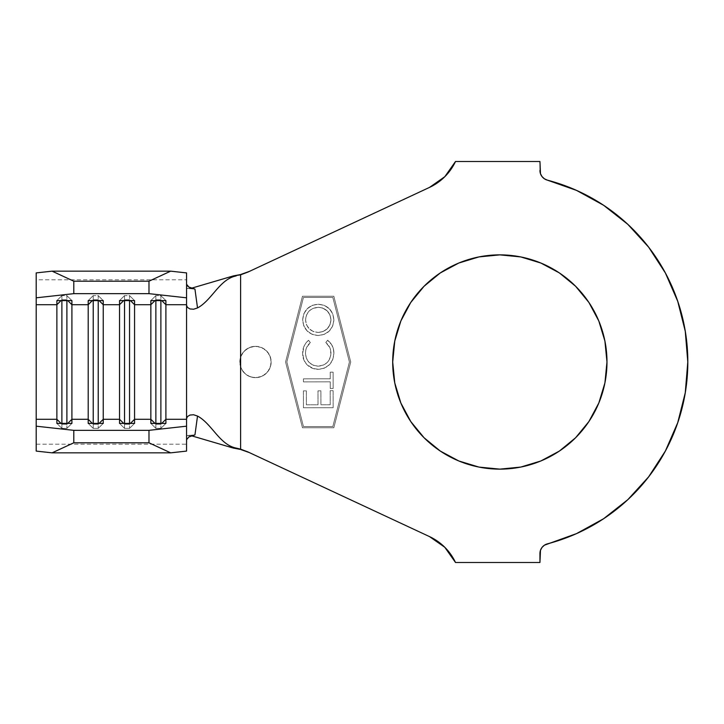 <?xml version="1.0" encoding="UTF-8"?>
<svg xmlns="http://www.w3.org/2000/svg" width="724" height="724" viewBox="0 0 724 724"><rect width="100%" height="100%" fill="white"/><g stroke="black" fill="none" stroke-linecap="round" stroke-linejoin="round"><path stroke-width="0.54" stroke-dasharray="3.62 2.71" d="M233.372 275.916L240.603 274.559L240.603 357.122L242.83 352.769L246.296 349.321L250.658 347.104L255.491 346.334L261.482 347.529L266.568 350.923L269.962 356.009L271.156 362L269.962 367.991L266.568 373.077L261.482 376.471L255.491 377.666A15.666 15.666 0 0 1 239.825 362A15.666 15.666 0 0 1 255.491 346.334A15.666 15.666 0 0 0 240.603 366.878A15.666 15.666 0 0 0 255.491 377.666L250.658 376.896L246.296 374.679L242.83 371.231L240.603 366.878L240.603 449.441L233.372 448.084M499.841 254.866A107.134 107.134 0 0 0 392.698 362A107.134 107.134 0 0 0 499.841 469.134A107.134 107.134 0 0 0 606.974 362A107.134 107.134 0 0 0 499.841 254.866M332.832 297.464L303.447 297.464L286.858 362L303.447 426.536L332.832 426.536L349.43 362L332.832 297.464L303.447 297.464L286.858 362L303.447 426.536L332.832 426.536L349.43 362L332.832 297.464L349.43 362L332.832 297.464L303.447 297.464L332.832 297.464M330.262 381.829L303.437 381.883L303.428 378.851L330.253 378.806L330.244 372.181L333.131 372.172L333.158 388.471L330.271 388.48L330.262 381.829L330.271 388.48L330.262 381.829L303.437 381.883L303.428 378.851L330.253 378.806L330.244 372.181L333.131 372.172L333.158 388.471L330.271 388.48L333.158 388.471L333.131 372.172L330.244 372.181L330.253 378.806L303.428 378.851L303.437 381.883L330.262 381.829L303.437 381.883L303.428 378.851L330.253 378.806L330.244 372.181L333.131 372.172L333.158 388.471L330.271 388.48L330.262 381.829M318.162 335.529L312.18 334.379L307.148 330.931L303.781 325.854L302.668 319.854L303.79 313.854L307.193 308.786L312.252 305.374L318.252 304.243L324.316 305.365L329.411 308.822L332.796 313.972L333.882 320.044L332.696 326.026L329.275 331.067L324.153 334.379L318.162 335.529C327.701 334.696 332.94 329.538 333.882 320.044C332.94 329.538 327.701 334.696 318.162 335.529C308.659 334.615 303.492 329.393 302.668 319.854C303.519 310.315 308.714 305.112 318.252 304.243C327.9 305.103 333.103 310.37 333.882 320.044C333.103 310.37 327.9 305.103 318.252 304.243C308.714 305.112 303.519 310.315 302.668 319.854C303.492 329.393 308.659 334.615 318.162 335.529L312.18 334.379L307.148 330.931L303.781 325.854L302.668 319.854L303.79 313.854L307.193 308.786L312.252 305.374L318.252 304.243L324.316 305.365L329.411 308.822L332.796 313.972L333.882 320.044L332.696 326.026L329.275 331.067L324.153 334.379L318.162 335.529M333.882 353.249L332.859 359.339L329.574 364.57L324.533 368.127L318.469 369.303L312.822 368.407L306.641 364.353L303.89 360L302.668 353.258L304.098 346.063L305.971 342.895L308.569 340.28L310.352 342.624L306.714 347.285L305.772 350.108L305.483 353.068L306.324 358.081L309.03 362.371L313.211 365.249L318.198 366.181L323.818 364.95L327.32 362.416L329.067 360.109L330.787 355.375L330.633 350.172L329.646 347.276L325.8 342.597L327.592 340.244L331.628 344.633L333.339 348.787L333.882 353.249C333.9 347.864 331.8 343.538 327.592 340.244C331.8 343.538 333.9 347.864 333.882 353.249C333.248 362.977 328.108 368.335 318.469 369.303C314.478 369.349 310.949 368.1 307.881 365.548C304.315 362.253 302.578 358.154 302.668 353.258C302.623 347.991 304.587 343.665 308.569 340.28L310.352 342.624C307.139 345.375 305.519 348.85 305.483 353.068C306.008 361.077 310.252 365.448 318.198 366.181C326.062 365.448 330.316 361.131 330.949 353.212C330.922 348.841 329.203 345.303 325.8 342.597L327.592 340.244L325.8 342.597C329.203 345.303 330.922 348.841 330.949 353.212C330.316 361.131 326.062 365.448 318.198 366.181C310.252 365.448 306.008 361.077 305.483 353.068C305.519 348.85 307.139 345.375 310.352 342.624L308.569 340.28C304.587 343.665 302.623 347.991 302.668 353.258C302.578 358.154 304.315 362.253 307.881 365.548C310.949 368.1 314.478 369.349 318.469 369.303C328.108 368.335 333.248 362.977 333.882 353.249L332.859 359.339L329.574 364.57L324.533 368.127L318.469 369.303L312.822 368.407L306.641 364.353L303.89 360L302.668 353.258L304.098 346.063L305.971 342.895L308.569 340.28L310.352 342.624L306.714 347.285L305.772 350.108L305.483 353.068L306.324 358.081L309.03 362.371L313.211 365.249L318.198 366.181L323.818 364.95L327.32 362.416L329.067 360.109L330.787 355.375L330.633 350.172L329.646 347.276L325.8 342.597L327.592 340.244L331.628 344.633L333.339 348.787L333.882 353.249M303.447 407.766L303.41 390.87L306.343 390.86L306.361 404.797L318.026 404.779L317.999 390.842L320.904 390.842L320.931 404.77L330.216 404.752L330.198 390.698L333.131 390.688L333.158 407.712L303.447 407.766L333.158 407.712L303.447 407.766L303.41 390.87L306.343 390.86L306.361 404.797L318.026 404.779L317.999 390.842L320.904 390.842L320.931 404.77L330.216 404.752L330.198 390.698L333.131 390.688L333.158 407.712L333.131 390.688L330.198 390.698L330.216 404.752L320.931 404.77L320.904 390.842L317.999 390.842L318.026 404.779L306.361 404.797L306.343 390.86L303.41 390.87L303.447 407.766L303.41 390.87L306.343 390.86L306.361 404.797L318.026 404.779L317.999 390.842L320.904 390.842L320.931 404.77L330.216 404.752L330.198 390.698L333.131 390.688L333.158 407.712L303.447 407.766M186.566 439.739L186.566 413.286L186.566 444.192L187.154 438.346M186.566 305.311L186.566 272.912L186.566 305.311M429.522 187.398A53.884 53.884 0 0 0 455.505 161.506L539.941 161.506L539.941 170.466L539.941 161.506L455.505 161.506L444.78 176.728L429.522 187.398L249.337 271.419L429.522 187.398M247.816 272.124L249.337 271.419L247.816 272.124M429.522 536.602L247.816 451.876L429.522 536.602L444.78 547.272L455.505 562.494A53.884 53.884 0 0 0 429.522 536.602M539.941 562.494L455.505 562.494L539.941 562.494L539.941 553.534L539.941 562.494M627.898 499.587L603.581 518.737L576.53 533.606L547.425 543.842A187.959 187.959 0 0 0 547.425 180.158L576.53 190.394L603.581 205.263L627.826 224.34L648.623 247.137L665.41 273.029L677.736 301.32L685.293 331.429M547.425 543.842A10.027 10.027 0 0 0 539.941 553.534L540.475 550.303L542.023 547.407M648.523 476.989L665.41 450.971L677.736 422.68L685.293 392.571M542.023 176.593L540.475 173.697M302.478 427.784L285.564 362L302.478 296.216L333.809 296.216L350.724 362L333.809 427.784L302.478 427.784L285.564 362L302.478 296.216L333.809 296.216L350.724 362L333.809 427.784L350.724 362L333.809 296.216L302.478 296.216L285.564 362L302.478 427.784L333.809 427.784L302.478 427.784L285.564 362L302.478 296.216L333.809 296.216L350.724 362L333.809 427.784L302.478 427.784M400.852 402.997L394.761 382.906M410.752 302.478L424.083 286.242M458.835 263.02L478.935 256.92M540.792 262.993L559.435 272.966M598.793 320.931L604.938 341.194M588.965 421.459L575.535 437.821M540.891 460.962L520.737 467.08M186.566 435.586L191.453 435.776L186.566 435.586L186.566 288.414L191.453 288.224L186.566 288.414L194.946 289.102L186.566 288.414L186.566 435.586L194.946 434.898L186.566 435.586M240.603 274.559L240.603 357.122L239.825 362L240.603 366.878L240.603 449.441M36.2 407.585L36.2 451.088L36.2 444.192L186.566 444.192L186.566 451.088L186.566 444.192L36.2 444.192L36.2 279.808L186.566 279.808L36.2 279.808L36.2 272.912L36.2 316.415M186.566 413.286L186.566 417.187M186.566 306.813L186.566 310.714M36.2 417.142L36.2 306.858M539.941 170.466A10.027 10.027 0 0 0 547.425 180.158M155.868 424.264L154.999 423.395L155.868 424.264L155.868 428.382L155.868 423.395L155.868 424.264L160.882 424.264L160.882 428.382L160.882 424.264L155.868 424.264M150.854 423.395L155.868 428.382L160.882 428.382L165.896 423.395L160.882 428.382L155.868 428.382L150.854 423.395M161.751 423.395L160.882 424.264L160.882 423.395L160.882 424.264L161.751 423.395M154.999 300.605L155.868 299.736L155.868 300.605L155.868 299.736L160.882 299.736L160.882 300.605L160.882 299.736L161.751 300.605L160.882 299.736L155.868 299.736L154.999 300.605M155.868 295.618L155.868 299.736L155.868 295.618L160.882 295.618L160.882 299.736L160.882 295.618L165.896 300.605L160.882 295.618L155.868 295.618L150.854 300.605L155.868 295.618M124.546 424.264L123.668 423.395L124.546 424.264L124.546 428.382L124.546 423.395L124.546 424.264L129.551 424.264L129.551 428.382L129.551 424.264L124.546 424.264M119.532 423.395L124.546 428.382L129.551 428.382L134.564 423.395L129.551 428.382L124.546 428.382L119.532 423.395M130.429 423.395L129.551 424.264L129.551 423.395L129.551 424.264L130.429 423.395M123.668 300.605L124.546 299.736L124.546 300.605L124.546 299.736L129.551 299.736L129.551 300.605L129.551 299.736L130.429 300.605L129.551 299.736L124.546 299.736L123.668 300.605M124.546 295.618L124.546 299.736L124.546 295.618L129.551 295.618L129.551 299.736L129.551 295.618L134.564 300.605L129.551 295.618L124.546 295.618L119.532 300.605L124.546 295.618M93.215 424.264L92.337 423.395L93.215 424.264L93.215 428.382L93.215 423.395L93.215 424.264L98.229 424.264L98.229 428.382L98.229 424.264L93.215 424.264M88.201 423.395L93.215 428.382L98.229 428.382L103.242 423.395L98.229 428.382L93.215 428.382L88.201 423.395M99.097 423.395L98.229 424.264L98.229 423.395L98.229 424.264L99.097 423.395M92.337 300.605L93.215 299.736L93.215 300.605L93.215 299.736L98.229 299.736L98.229 300.605L98.229 299.736L99.097 300.605L98.229 299.736L93.215 299.736L92.337 300.605M93.215 295.618L93.215 299.736L93.215 295.618L98.229 295.618L98.229 299.736L98.229 295.618L103.242 300.605L98.229 295.618L93.215 295.618L88.201 300.605L93.215 295.618M61.884 424.264L61.015 423.395L61.884 424.264L61.884 428.382L61.884 423.395L61.884 424.264L66.898 424.264L66.898 428.382L66.898 424.264L61.884 424.264M56.879 423.395L61.884 428.382L66.898 428.382L71.911 423.395L66.898 428.382L61.884 428.382L56.879 423.395M67.775 423.395L66.898 424.264L66.898 423.395L66.898 424.264L67.775 423.395M61.015 300.605L61.884 299.736L61.884 300.605L61.884 299.736L66.898 299.736L66.898 300.605L66.898 299.736L67.775 300.605L66.898 299.736L61.884 299.736L61.015 300.605M61.884 295.618L61.884 299.736L61.884 295.618L66.898 295.618L66.898 299.736L66.898 295.618L71.911 300.605L66.898 295.618L61.884 295.618L56.879 300.605L61.884 295.618M303.447 297.464L286.858 362L303.447 297.464M286.858 362L303.447 426.536L286.858 362M303.447 426.536L332.832 426.536L303.447 426.536M332.832 426.536L349.43 362L332.832 426.536M255.491 346.334A15.666 15.666 0 0 1 271.156 362A15.666 15.666 0 0 1 255.491 377.666A15.666 15.666 0 0 0 271.156 362A15.666 15.666 0 0 0 255.491 346.334L261.482 347.529L266.568 350.923L269.962 356.009L271.156 362L269.962 367.991L266.568 373.077L261.482 376.471L255.491 377.666L249.49 376.471L244.413 373.077L241.02 367.991L239.825 362L241.02 356.009L244.413 350.923L249.49 347.529L255.491 346.334M318.261 307.311L312.723 308.496L309.22 310.922L306.487 315.067L305.564 319.945L306.487 324.768L309.257 328.814L313.338 331.547L318.162 332.434L323.031 331.538L327.185 328.85L329.972 324.75L330.968 319.908L329.99 315.058L327.248 310.931L322.461 307.962L318.261 307.311C325.972 307.971 330.207 312.171 330.968 319.908C330.207 312.171 325.972 307.971 318.261 307.311C310.478 307.953 306.243 312.171 305.564 319.945C306.243 312.171 310.478 307.953 318.261 307.311L312.723 308.496L309.22 310.922L306.487 315.067L305.564 319.945C306.297 327.601 310.496 331.764 318.162 332.434C310.496 331.764 306.297 327.601 305.564 319.945L306.487 324.768L309.257 328.814L313.338 331.547L318.162 332.434C325.891 331.791 330.162 327.61 330.968 319.908C330.162 327.61 325.891 331.791 318.162 332.434L323.031 331.538L327.185 328.85L329.972 324.75L330.968 319.908L329.99 315.058L327.248 310.931L322.461 307.962L318.261 307.311M236.169 275.916L235.282 275.925M235.237 448.075L236.169 448.084"/><path stroke-width="1.09" d="M520.737 467.08L499.841 469.134A107.134 107.134 0 0 1 392.698 362A107.134 107.134 0 0 1 499.841 254.866L520.737 256.92L540.837 263.02L559.362 272.921L575.598 286.242L588.92 302.478L598.82 321.003L604.92 341.094L606.974 362L604.92 382.906L598.82 402.997L588.92 421.522L575.598 437.758L559.362 451.079L540.837 460.98L520.737 467.08L499.841 469.134L478.935 467.08L458.835 460.98L440.319 451.079L424.083 437.758L410.752 421.522L400.852 402.997L394.761 382.906L392.698 362L394.761 341.094L400.852 321.003L410.752 302.478L424.083 286.242L440.319 272.921L458.835 263.02L478.935 256.92L499.841 254.866L520.737 256.92L540.837 263.02M186.566 417.187L186.566 419.287L165.896 419.287L165.896 304.714L186.566 304.714L186.566 451.088L170.683 452.844L148.981 442.798L148.981 430.346L73.794 430.346L148.981 430.346L186.566 426.183L186.566 419.287L165.896 419.287L165.896 423.395L150.854 423.395L150.854 419.287L134.564 419.287L134.564 423.395L119.532 423.395L119.532 419.287L103.242 419.287L103.242 423.395L88.201 423.395L88.201 419.287L71.911 419.287L71.911 423.395L56.879 423.395L56.879 419.287L36.2 419.287L36.2 426.183L73.794 430.346L73.794 442.798L52.092 452.844L36.2 451.088L52.092 452.844L170.683 452.844L52.092 452.844L73.794 442.798L148.981 442.798L73.794 442.798L73.794 430.346L36.2 426.183L36.2 451.088L36.2 304.714L56.879 304.714L56.879 419.287L36.2 419.287L36.2 417.178M36.2 306.822L36.2 272.912L36.2 297.817L73.794 293.654L73.794 281.202L52.092 271.156L36.2 272.912L52.092 271.156L170.683 271.156L52.092 271.156L73.794 281.202L148.981 281.202L73.794 281.202L73.794 293.654L148.981 293.654L148.981 281.202L170.683 271.156L186.566 272.912L186.566 297.817L148.981 293.654L73.794 293.654L36.2 297.817L36.2 304.714L56.879 304.714L56.879 300.605L71.911 300.605L71.911 304.714L88.201 304.714L88.201 419.287L71.911 419.287L71.911 304.714L88.201 304.714L88.201 300.605L103.242 300.605L103.242 304.714L119.532 304.714L119.532 419.287L103.242 419.287L103.242 304.714L119.532 304.714L119.532 300.605L134.564 300.605L134.564 304.714L150.854 304.714L150.854 419.287L134.564 419.287L134.564 304.714L150.854 304.714L150.854 300.605L165.896 300.605L165.896 304.714L186.566 304.714L186.566 306.813M186.566 418.689L187.444 416.599L189.932 415.06L193.552 414.752L197.516 416.056L194.946 434.898L188.864 436.952L186.566 439.739L188.864 436.952L194.946 434.898L197.516 416.056C211.915 423.712 219.562 444.826 236.169 448.084C219.562 444.826 211.915 423.712 197.516 416.056L193.552 414.752L189.932 415.06L187.444 416.599L186.566 418.689M186.566 284.261L188.855 287.039L194.946 289.102L197.516 307.944L193.552 309.238L189.932 308.94L187.444 307.401L186.566 305.311L187.444 307.401L189.932 308.94L193.552 309.238L197.516 307.944C211.915 300.288 219.562 279.174 236.169 275.916C219.562 279.174 211.915 300.288 197.516 307.944L194.946 289.102L189.29 287.292L187.263 285.781L186.566 284.261M542.023 176.593L544.43 178.819L547.425 180.158L544.43 178.819L542.023 176.593L540.475 173.697L539.941 161.506L455.505 161.506A53.884 53.884 0 0 1 429.522 187.398L247.816 272.124L240.603 274.839L240.603 449.161L247.816 451.876L429.522 536.602A53.884 53.884 0 0 1 455.505 562.494L539.941 562.494L540.475 550.303L542.023 547.407L544.43 545.181L576.53 533.606L603.581 518.737L627.826 499.66L648.623 476.863L665.41 450.971L677.736 422.68L685.266 392.752L687.8 362L685.266 331.248L677.736 301.32L665.41 273.029L648.623 247.137L627.826 224.34L603.581 205.263L576.53 190.394L547.425 180.158A187.959 187.959 0 0 1 547.425 543.842L544.43 545.181L542.023 547.407M540.475 173.697L539.941 161.506L455.505 161.506L444.78 176.728L429.522 187.398L247.816 272.124L240.603 274.839L233.372 275.916L191.453 288.224L233.372 275.916L240.603 274.559L249.337 271.419L240.287 274.631M240.287 449.369L249.337 452.581L240.603 449.441L233.372 448.084L191.453 435.776L233.372 448.084L240.603 449.161L247.816 451.876L429.522 536.602L444.78 547.272L455.505 562.494L539.941 562.494L539.941 553.534A10.027 10.027 0 0 1 547.425 543.842M627.826 499.66L648.623 476.863M685.266 392.752L687.8 362L685.266 331.248M478.935 256.92L499.841 254.866A107.134 107.134 0 0 1 606.974 362A107.134 107.134 0 0 1 499.841 469.134L478.935 467.08L458.835 460.98L440.319 451.079L424.083 437.758L410.752 421.522L400.852 402.997M394.761 382.906L392.698 362L394.761 341.094L400.852 321.003L410.752 302.478M424.083 286.242L440.319 272.921L458.835 263.02M559.362 272.921L575.598 286.242L588.92 302.478L598.82 321.003M604.92 341.094L606.974 362L604.92 382.906L598.82 402.997L588.92 421.522M575.598 437.758L559.362 451.079L540.837 460.98M236.169 448.084L240.603 449.161L240.603 274.839L233.372 275.916M186.566 310.714L186.566 413.286M186.566 297.817L186.566 304.714L186.566 297.817L148.981 293.654L148.981 281.202L170.683 271.156L186.566 272.912L186.566 297.817M36.2 316.415L36.2 407.585M547.425 180.158A10.027 10.027 0 0 1 539.941 170.466M154.999 423.395L150.854 419.287L150.854 423.395L165.896 423.395L165.896 419.287L161.751 423.395L165.896 419.287L165.896 304.714L161.751 300.605L165.896 304.714L165.896 300.605L150.854 300.605L150.854 304.714L154.999 300.605L150.854 304.714L150.854 419.287L154.999 423.395M155.868 300.605L155.868 423.395L155.868 300.605M160.882 300.605L160.882 423.395L160.882 300.605M123.668 423.395L119.532 419.287L119.532 423.395L134.564 423.395L134.564 419.287L130.429 423.395L134.564 419.287L134.564 304.714L130.429 300.605L134.564 304.714L134.564 300.605L119.532 300.605L119.532 304.714L123.668 300.605L119.532 304.714L119.532 419.287L123.668 423.395M124.546 300.605L124.546 423.395L124.546 300.605M129.551 300.605L129.551 423.395L129.551 300.605M92.337 423.395L88.201 419.287L88.201 423.395L103.242 423.395L103.242 419.287L99.097 423.395L103.242 419.287L103.242 304.714L99.097 300.605L103.242 304.714L103.242 300.605L88.201 300.605L88.201 304.714L92.337 300.605L88.201 304.714L88.201 419.287L92.337 423.395M93.215 300.605L93.215 423.395L93.215 300.605M98.229 300.605L98.229 423.395L98.229 300.605M61.015 423.395L56.879 419.287L56.879 423.395L71.911 423.395L71.911 419.287L67.775 423.395L71.911 419.287L71.911 304.714L67.775 300.605L71.911 304.714L71.911 300.605L56.879 300.605L56.879 304.714L61.015 300.605L56.879 304.714L56.879 419.287L61.015 423.395M61.884 300.605L61.884 423.395L61.884 300.605M66.898 300.605L66.898 423.395L66.898 300.605M186.566 426.183L186.566 451.088L170.683 452.844L148.981 442.798L148.981 430.346L186.566 426.183M233.372 448.084L235.237 448.075"/></g></svg>
